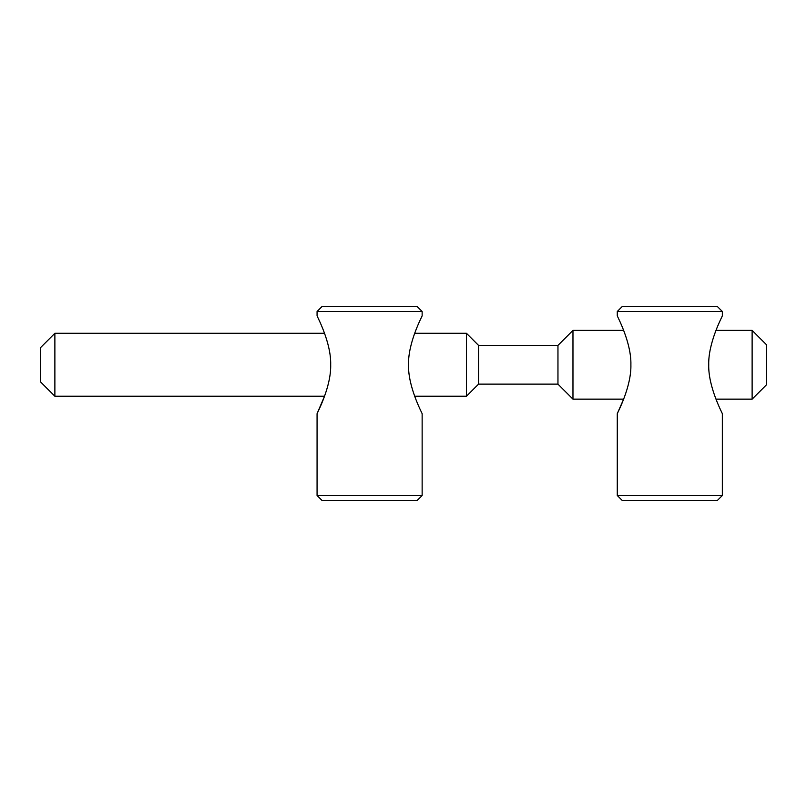 <?xml version="1.0" encoding="UTF-8"?>
<svg xmlns="http://www.w3.org/2000/svg" width="807" height="807" viewBox="0 0 807 807"><rect width="100%" height="100%" fill="white"/><g stroke="black" fill="none" stroke-linecap="round" stroke-linejoin="round"><path stroke-width="1.21" d="M617.274 311.502L622.116 306.66L717.504 306.66L722.346 311.502L617.274 311.502L617.274 315.86C617.819 317.333 631.478 343.025 630.892 364.764C631.488 386.422 617.849 412.165 617.274 413.668L623.64 399.142L572.97 399.142L557.96 384.132L557.96 345.396L572.97 330.386L623.64 330.386M722.346 495.498L717.504 500.34L622.116 500.34L617.274 495.498L722.346 495.498L722.346 413.668C721.771 412.165 708.132 386.422 708.728 364.764C708.143 343.025 721.801 317.333 722.346 315.86L722.346 311.502M752.124 399.142L752.124 330.386L766.65 344.912L766.65 384.616L752.124 399.142L715.98 399.142M572.97 399.142L572.97 330.386M557.96 384.132L478.551 384.132L478.551 345.396L557.96 345.396M478.551 384.132L466.446 396.237L466.446 333.291L478.551 345.396M317.07 311.502L321.912 306.66L417.3 306.66L422.142 311.502L317.07 311.502L317.07 315.86C317.615 317.333 331.274 343.025 330.688 364.764C331.284 386.422 317.645 412.165 317.07 413.668L324.525 396.237L54.876 396.237L40.35 381.711L40.35 347.817L54.876 333.291L324.525 333.291M54.876 396.237L54.876 333.291M715.98 330.386L752.124 330.386M414.687 333.291L466.446 333.291M422.142 495.498L417.3 500.34L321.912 500.34L317.07 495.498L422.142 495.498L422.142 413.668C421.567 412.165 407.928 386.422 408.524 364.764C407.938 343.025 421.597 317.333 422.142 315.86L422.142 311.502M617.274 495.498L617.274 413.668M466.446 396.237L414.687 396.237M317.07 495.498L317.07 413.668"/></g></svg>
